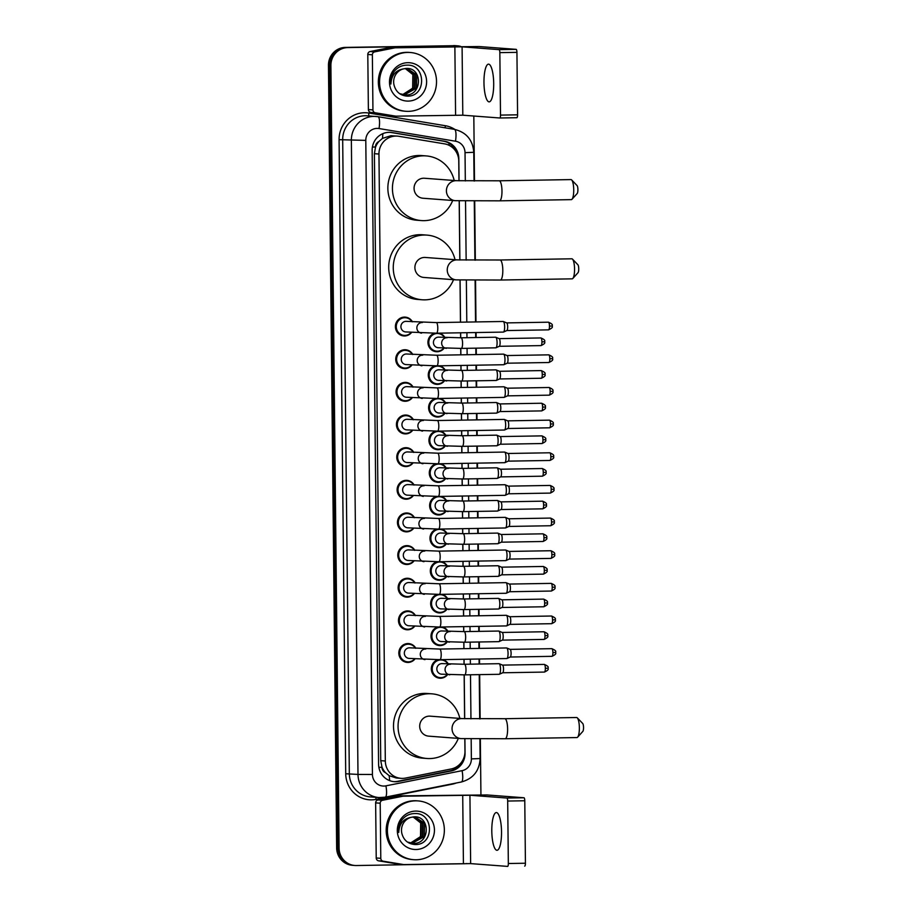 <?xml version="1.0" encoding="UTF-8"?>
<svg xmlns="http://www.w3.org/2000/svg" width="912" height="912" viewBox="0 0 912 912"><rect width="100%" height="100%" fill="white"/><g stroke="black" fill="none" stroke-linecap="round" stroke-linejoin="round"><path stroke-width="1.37" d="M439.231 333.154A9.428 9.109 -85.7 0 1 444.942 337.6M444.144 348.179A9.428 9.109 -85.7 0 1 427.967 343.243A9.428 9.109 -85.7 0 1 434.659 333.222M439.573 365.803A9.428 9.109 -85.7 0 1 445.284 370.249M444.486 380.828A9.428 9.109 -85.7 0 1 428.309 375.892A9.428 9.109 -85.7 0 1 435.001 365.872M439.915 398.453A9.428 9.109 -85.7 0 1 445.626 402.887M444.828 413.467A9.428 9.109 -85.7 0 1 428.64 408.53A9.428 9.109 -85.7 0 1 435.343 398.521M440.257 431.091A9.428 9.109 -85.7 0 1 445.968 435.537M445.17 446.116A9.428 9.109 -85.7 0 1 428.982 441.18A9.428 9.109 -85.7 0 1 435.685 431.171M440.599 463.741A9.428 9.109 -85.7 0 1 446.31 468.187M445.512 478.766A9.428 9.109 -85.7 0 1 429.324 473.83A9.428 9.109 -85.7 0 1 436.027 463.82M440.941 496.39A9.428 9.109 -85.7 0 1 446.652 500.836M445.854 511.415A9.428 9.109 -85.7 0 1 429.666 506.479A9.428 9.109 -85.7 0 1 436.369 496.459M441.283 529.04A9.428 9.109 -85.7 0 1 446.994 533.474M446.196 544.065A9.428 9.109 -85.7 0 1 430.008 539.117A9.428 9.109 -85.7 0 1 436.711 529.108M441.625 561.689A9.428 9.109 -85.7 0 1 447.336 566.124M446.538 576.703A9.428 9.109 -85.7 0 1 430.35 571.767A9.428 9.109 -85.7 0 1 437.053 561.758M441.967 594.328A9.428 9.109 -85.7 0 1 447.678 598.774M446.88 609.353A9.428 9.109 -85.7 0 1 430.692 604.417A9.428 9.109 -85.7 0 1 437.395 594.407M442.309 626.977A9.428 9.109 -85.7 0 1 448.02 631.423M447.222 642.002A9.428 9.109 -85.7 0 1 431.034 637.066A9.428 9.109 -85.7 0 1 437.737 627.057M442.651 659.627A9.428 9.109 -85.7 0 1 448.362 664.073M447.564 674.652A9.428 9.109 -85.7 0 1 431.376 669.716A9.428 9.109 -85.7 0 1 438.079 659.695M411.973 365.039A9.428 9.109 -85.7 0 1 395.751 358.906A9.428 9.109 -85.7 0 1 412.771 354.46M412.315 397.689A9.428 9.109 -85.7 0 1 396.093 391.556A9.428 9.109 -85.7 0 1 413.113 387.11M412.657 430.327A9.428 9.109 -85.7 0 1 396.435 424.205A9.428 9.109 -85.7 0 1 413.455 419.748M412.999 462.977A9.428 9.109 -85.7 0 1 396.777 456.855A9.428 9.109 -85.7 0 1 413.797 452.398M411.631 332.39A9.428 9.109 -85.7 0 1 395.409 326.268A9.428 9.109 -85.7 0 1 412.429 321.811M413.341 495.626A9.428 9.109 -85.7 0 1 397.119 489.505A9.428 9.109 -85.7 0 1 414.139 485.047M413.683 528.276A9.428 9.109 -85.7 0 1 397.461 522.143A9.428 9.109 -85.7 0 1 414.481 517.697M414.025 560.926A9.428 9.109 -85.7 0 1 397.803 554.792A9.428 9.109 -85.7 0 1 414.823 550.346M414.367 593.564A9.428 9.109 -85.7 0 1 398.145 587.442A9.428 9.109 -85.7 0 1 415.165 582.985M414.709 626.213A9.428 9.109 -85.7 0 1 398.487 620.092A9.428 9.109 -85.7 0 1 415.507 615.634M415.051 658.863A9.428 9.109 -85.7 0 1 398.829 652.741A9.428 9.109 -85.7 0 1 415.849 648.284M458.987 180.804L458.77 161.025A17.681 17.077 94.3 0 0 444.475 143.845L398.829 136.298A17.681 17.077 94.3 0 0 397.381 136.116L390.94 135.706L382.459 138.396L378.879 141.531A5.894 5.689 94.3 0 0 375.459 147.014L372.415 147.06M397.381 136.116A17.681 17.077 94.3 0 0 395.854 136.07A17.681 17.077 94.3 0 0 378.959 154.037L385.32 760.996A17.681 17.077 94.3 0 0 401.063 778.346A17.681 17.077 94.3 0 0 405.544 778.073L451.018 768.998A17.681 17.077 94.3 0 0 464.96 751.363L464.824 738.777M385.491 772.658A17.681 17.077 -85.7 0 1 381.957 766.981L381.957 767.288A5.894 5.689 94.3 0 0 385.491 772.658L389.139 775.656L396.184 777.982L401.063 778.346M375.459 147.014L375.47 147.322A17.681 17.077 -85.7 0 1 378.879 141.531M375.47 147.322L374.387 153.695L380.737 760.654L381.957 766.981M464.618 718.713L464.151 674.88M464.048 664.267L463.991 659.273M463.877 648.66L463.809 642.23M463.706 631.628L463.649 626.624M463.535 616.01L463.467 609.592M463.364 598.979L463.307 593.974M463.193 583.372L463.125 576.943M463.022 566.329L462.965 561.325M462.851 550.723L462.783 544.293M462.68 533.68L462.623 528.686M462.509 518.073L462.441 511.643M462.338 501.03L462.281 496.037M462.167 485.423L462.099 478.994M461.996 468.392L461.939 463.387M461.825 452.774L461.757 446.356M461.654 435.742L461.597 430.738M461.483 420.136L461.415 413.706M461.312 403.093L461.255 398.099M461.141 387.486L461.073 381.056M460.97 370.443L460.913 365.45M460.799 354.836L460.731 348.407M460.628 337.805L460.571 332.8M460.457 322.187L460.024 280.064M459.808 260L459.192 200.868M459.055 180.804L458.816 158.414A17.681 17.077 94.3 0 0 444.52 141.246L392.023 132.559A17.681 17.077 94.3 0 0 390.575 132.377A17.681 17.077 94.3 0 0 389.059 132.331A17.681 17.077 94.3 0 0 372.153 150.298L378.594 764.336A17.681 17.077 94.3 0 0 394.337 781.687A17.681 17.077 94.3 0 0 398.818 781.413L451.109 770.993A17.681 17.077 94.3 0 0 465.052 753.346L464.903 738.777M466.75 863.55A17.681 17.077 -85.7 0 1 464.561 863.732L356.364 865.534A17.681 17.077 -85.7 0 1 354.836 865.488A17.681 17.077 -85.7 0 1 339.093 848.137L330.896 65.55A17.681 17.077 -85.7 0 1 347.791 47.584L456 45.782A17.681 17.077 -85.7 0 1 457.516 45.828A17.681 17.077 -85.7 0 1 460.571 46.352M473.818 116.029L474.502 180.998M474.707 201.039L475.334 260.194M475.54 280.235L475.973 321.936M476.087 332.538L476.144 337.543M476.246 348.156L476.315 354.574M476.429 365.188L476.486 370.192M476.588 380.806L476.657 387.224M476.771 397.837L476.828 402.842M476.93 413.444L476.999 419.873M477.113 430.487L477.17 435.48M477.272 446.093L477.341 452.523M477.455 463.136L477.512 468.13M477.614 478.743L477.683 485.173M477.797 495.775L477.854 500.779M477.956 511.393L478.025 517.811M478.139 528.424L478.196 533.429M478.298 544.031L478.367 550.46M478.481 561.074L478.538 566.067M478.64 576.68L478.709 583.11M478.823 593.723L478.88 598.717M478.982 609.33L479.051 615.76M479.165 626.362L479.222 631.366M479.324 641.98L479.393 648.398M479.507 659.011L479.564 664.016M479.666 674.629L480.134 718.907M480.339 738.948L480.932 794.785M354.836 865.488L352.408 865.294A17.681 17.077 -85.7 0 1 336.653 847.955L328.457 65.356A17.681 17.077 -85.7 0 1 345.363 47.401L454.78 45.691A17.681 17.077 -85.7 0 1 456.296 45.737A17.681 17.077 -85.7 0 0 454.78 45.691L346.583 47.492L456 45.782M328.457 65.356L329.677 65.447A17.681 17.077 -85.7 0 1 346.583 47.492A17.681 17.077 -85.7 0 0 329.677 65.447L337.873 848.046L329.677 65.447L330.896 65.55M353.628 865.397A17.681 17.077 -85.7 0 1 337.873 848.046A17.681 17.077 -85.7 0 0 353.628 865.397M464.687 718.713L464.231 674.88M464.117 664.267L464.06 659.273M463.957 648.66L463.889 642.23M463.775 631.628L463.718 626.624M463.615 616.01L463.547 609.581M463.433 598.979L463.376 593.974M463.273 583.361L463.205 576.943M463.091 566.329L463.045 561.325M462.931 550.723L462.863 544.293M462.749 533.68L462.703 528.686M462.589 518.073L462.521 511.643M462.407 501.03L462.361 496.037M462.247 485.423L462.179 478.994M462.065 468.392L462.019 463.387M461.905 452.774L461.837 446.356M461.723 435.742L461.677 430.738M461.563 420.124L461.495 413.706M461.381 403.093L461.335 398.088M461.221 387.486L461.153 381.056M461.039 370.443L460.993 365.45M460.879 354.836L460.811 348.407M460.697 337.793L460.651 332.8M460.537 322.187L460.093 280.064M459.887 260.011L459.26 200.868M461.825 761.759A17.681 17.077 -85.7 0 1 449.901 770.891L397.609 781.322A17.681 17.077 -85.7 0 1 393.733 781.63M389.971 132.343A17.681 17.077 -85.7 0 1 390.815 132.457L443.3 141.155A17.681 17.077 -85.7 0 1 456.638 152.669M453.56 45.6A17.681 17.077 -85.7 0 1 455.088 45.646L457.516 45.828M408.348 111.355A29.469 28.466 -85.7 0 1 405.817 111.275A29.469 28.466 -85.7 0 1 379.586 81.054A29.469 28.466 -85.7 0 1 407.732 52.429A29.469 28.466 -85.7 0 1 410.263 52.497A29.469 28.466 -85.7 0 1 436.506 82.73A29.469 28.466 -85.7 0 1 408.348 111.355M405.817 111.275L404.597 111.184A29.469 28.466 -85.7 0 1 378.366 80.963A29.469 28.466 -85.7 0 1 406.513 52.337A29.469 28.466 -85.7 0 1 409.043 52.406L410.263 52.497M407.835 62.677A19.22 18.559 -85.7 0 1 426.611 81.578A19.22 18.559 -85.7 0 1 408.245 101.095A19.22 18.559 -85.7 0 1 389.481 82.194A19.22 18.559 -85.7 0 1 407.835 62.677M406.923 96.113C426.759 97.231 426.121 64.216 407.219 65.151C402.089 65.128 397.814 67.123 394.406 71.147C391.579 74.978 390.416 79.264 390.906 84.018C391.419 75.434 395.5 70.418 403.115 68.947A13.327 12.871 -85.7 0 0 394.052 85.124C395.888 91.804 400.186 95.464 406.923 96.113M404.21 94.962L416.533 88.156L416.716 74.864L407.185 68.468M399.638 93.662L405.612 95.008C422.552 95.578 422.575 67.34 406.307 68.446L403.115 68.947M407.425 68.48L406.307 68.446M403.241 94.825L414.595 88.008L414.789 74.716L406.216 68.457M403.48 94.871L415.085 88.042L415.268 74.75L406.456 68.446M405.236 68.514L412.851 74.567L412.669 87.86L409.727 91.451A13.327 12.871 -85.7 0 1 402.386 94.654M402.523 94.688L413.147 87.905L413.33 74.602L405.475 68.491M493.7 83.38A18.867 4.868 -91 0 0 488.513 64.148A18.867 4.868 -91 0 0 483.964 82.639A18.867 4.868 -91 0 0 489.14 101.87A18.867 4.868 -91 0 0 493.7 83.38M372.94 109.919A2.953 2.85 94.3 0 0 375.322 112.78L395.546 116.12A2.953 2.85 94.3 0 0 395.785 116.155L391.225 115.813A2.953 2.85 -85.7 0 1 390.986 115.778L370.762 112.438A2.953 2.85 -85.7 0 1 368.38 109.565L372.94 109.919L372.37 54.811L367.798 54.469A2.953 2.85 -85.7 0 1 370.124 51.528L390.268 47.515A2.953 2.85 -85.7 0 1 390.758 47.458L479.176 46.546L516.146 49.351A2.953 0.764 89 0 1 516.933 52.349L499.844 52.634A2.953 0.764 -91 0 0 499.058 49.636L462.088 46.831L395.329 47.8A2.953 2.85 94.3 0 0 394.828 47.857L374.695 51.87A2.953 2.85 94.3 0 0 372.37 54.811M368.38 109.565L367.798 54.469M395.785 116.155A2.953 2.85 94.3 0 0 396.047 116.166L462.806 115.197L499.776 117.99A2.953 0.764 -91 0 0 499.787 117.99A2.953 0.764 -91 0 0 500.506 115.106L517.583 114.821L516.933 52.349M517.583 114.821A2.953 0.764 89 0 1 516.876 117.705A2.953 0.764 89 0 1 516.853 117.705L499.81 117.99M500.506 115.106L499.844 52.634M571.676 179.949L577.057 185.546A4.127 1.06 89 0 1 577.9 189.605A4.127 1.06 89 0 1 577.193 193.504L571.995 199.272A10.021 2.588 -91 0 0 573.728 189.821A10.021 2.588 -91 0 0 571.676 179.949A10.021 2.588 -91 0 0 570.98 179.596L499.229 180.793A10.021 2.588 89 0 1 501.976 191.007A10.021 2.588 89 0 1 499.559 200.834L571.311 199.637A10.021 2.588 -91 0 0 571.995 199.272M499.229 180.793L456.844 180.701L424.502 178.25A10.021 9.679 94.3 0 0 414.071 187.963A10.021 9.679 94.3 0 0 422.997 198.235L455.339 200.686L499.559 200.834M452.694 200.48A32.422 31.316 -85.7 0 1 424.091 220.658A32.422 31.316 -85.7 0 1 421.298 220.567A32.422 31.316 -85.7 0 1 392.445 187.325A32.422 31.316 -85.7 0 1 423.407 155.827A32.422 31.316 -85.7 0 1 426.2 155.918A32.422 31.316 -85.7 0 1 454.199 180.496M421.298 220.567L416.738 220.225A32.422 31.316 -85.7 0 1 387.874 186.971A32.422 31.316 -85.7 0 1 418.847 155.485A32.422 31.316 -85.7 0 1 421.629 155.564L426.2 155.918M572.508 259.156L577.889 264.742A4.127 1.06 89 0 1 578.732 268.812A4.127 1.06 89 0 1 578.014 272.699L572.827 278.468A10.021 2.588 -91 0 0 574.56 269.017A10.021 2.588 -91 0 0 572.508 259.156A10.021 2.588 -91 0 0 571.813 258.803L500.05 260A10.021 2.588 89 0 1 502.808 270.214A10.021 2.588 89 0 1 500.392 280.03L572.143 278.844A10.021 2.588 -91 0 0 572.827 278.468M500.05 260L457.676 259.897L425.334 257.458A10.021 9.679 94.3 0 0 414.903 267.159A10.021 9.679 94.3 0 0 423.818 277.442L456.171 279.881L500.392 280.03M453.526 279.688A32.422 31.316 -85.7 0 1 424.912 299.854A32.422 31.316 -85.7 0 1 422.131 299.774A32.422 31.316 -85.7 0 1 393.277 266.521A32.422 31.316 -85.7 0 1 424.24 235.034A32.422 31.316 -85.7 0 1 427.021 235.114A32.422 31.316 -85.7 0 1 455.031 259.703M422.131 299.774L417.571 299.432A32.422 31.316 -85.7 0 1 388.706 266.179A32.422 31.316 -85.7 0 1 419.68 234.692A32.422 31.316 -85.7 0 1 422.461 234.772L427.021 235.114M577.307 717.869L582.688 723.455A4.127 1.06 89 0 1 583.543 727.514A4.127 1.06 89 0 1 582.825 731.413L577.627 737.181A10.021 2.588 -91 0 0 579.359 727.73A10.021 2.588 -91 0 0 577.307 717.869A10.021 2.588 -91 0 0 576.612 717.516L504.86 718.702A10.021 2.588 89 0 1 507.608 728.916A10.021 2.588 89 0 1 505.191 738.743L576.943 737.557A10.021 2.588 -91 0 0 577.627 737.181M504.86 718.702L462.487 718.61L430.133 716.159A10.021 9.679 94.3 0 0 419.702 725.872A10.021 9.679 94.3 0 0 428.629 736.144L460.97 738.595L505.191 738.743M458.326 738.389A32.422 31.316 -85.7 0 1 429.723 758.567A32.422 31.316 -85.7 0 1 426.941 758.488A32.422 31.316 -85.7 0 1 398.077 725.234A32.422 31.316 -85.7 0 1 429.039 693.747A32.422 31.316 -85.7 0 1 431.832 693.827A32.422 31.316 -85.7 0 1 459.842 718.405M426.941 758.488L422.37 758.134A32.422 31.316 -85.7 0 1 393.517 724.892A32.422 31.316 -85.7 0 1 424.479 693.394A32.422 31.316 -85.7 0 1 427.261 693.485L431.832 693.827M436.506 333.199L405.635 331.934A5.301 5.13 -85.7 0 1 400.915 326.496A5.301 5.13 -85.7 0 1 406.444 321.355L436.324 322.586A5.301 1.368 89 0 1 437.783 328.001A5.301 1.368 89 0 1 437.783 328.331A5.301 1.368 89 0 1 436.506 333.199L503.356 332.093A5.301 1.368 89 0 1 503.333 332.093M411.232 332.367A8.846 8.539 -85.7 0 1 396.287 326.302A8.846 8.539 -85.7 0 1 412.03 321.776M436.324 322.586L503.185 321.48A5.301 1.368 89 0 1 503.219 321.48A5.301 1.368 89 0 1 503.333 321.514A5.301 1.368 89 0 1 504.644 326.884A5.301 1.368 89 0 1 503.515 332.059A5.301 1.368 89 0 1 503.356 332.093M552.193 325.972L549.48 326.108A3.83 0.992 89 0 0 548.431 322.198L506.684 322.894A3.83 0.992 89 0 1 506.741 322.916A3.83 0.992 89 0 1 507.676 326.804A3.83 0.992 89 0 1 506.867 330.532A3.83 0.992 89 0 1 506.753 330.554M436.848 365.849L405.977 364.583A5.301 5.13 -85.7 0 1 401.257 359.146A5.301 5.13 -85.7 0 1 406.786 354.004L436.666 355.235A5.301 1.368 89 0 1 438.125 360.65A5.301 1.368 89 0 1 438.125 360.981A5.301 1.368 89 0 1 436.848 365.849L503.698 364.732A5.301 1.368 89 0 1 503.675 364.732M411.574 365.005A8.846 8.539 -85.7 0 1 396.629 358.952A8.846 8.539 -85.7 0 1 412.372 354.426M436.666 355.235L503.527 354.13A5.301 1.368 89 0 1 503.561 354.13A5.301 1.368 89 0 1 503.675 354.152A5.301 1.368 89 0 1 504.986 359.533A5.301 1.368 89 0 1 503.857 364.697A5.301 1.368 89 0 1 503.698 364.732M552.535 358.621L549.822 358.758A3.83 0.992 89 0 0 548.773 354.848L507.026 355.543A3.83 0.992 89 0 1 507.083 355.566A3.83 0.992 89 0 1 508.018 359.453A3.83 0.992 89 0 1 507.209 363.181A3.83 0.992 89 0 1 507.095 363.204M437.19 398.498L406.319 397.233A5.301 5.13 -85.7 0 1 401.599 391.795A5.301 5.13 -85.7 0 1 407.128 386.654L437.008 387.885A5.301 1.368 89 0 1 438.467 393.289A5.301 1.368 89 0 1 438.467 393.631A5.301 1.368 89 0 1 437.19 398.498L504.04 397.381A5.301 1.368 89 0 1 504.017 397.381M411.916 397.655A8.846 8.539 -85.7 0 1 396.971 391.601A8.846 8.539 -85.7 0 1 412.714 387.076M437.008 387.885L503.869 386.779A5.301 1.368 89 0 1 503.903 386.779A5.301 1.368 89 0 1 504.017 386.802A5.301 1.368 89 0 1 505.328 392.183A5.301 1.368 89 0 1 504.199 397.347A5.301 1.368 89 0 1 504.04 397.381M552.877 391.271L550.164 391.408A3.83 0.992 89 0 0 549.115 387.497L507.368 388.193A3.83 0.992 89 0 1 507.414 388.216A3.83 0.992 89 0 1 508.36 392.092A3.83 0.992 89 0 1 507.551 395.831A3.83 0.992 89 0 1 507.437 395.854M437.532 431.137L406.661 429.883A5.301 5.13 -85.7 0 1 401.941 424.433A5.301 5.13 -85.7 0 1 407.47 419.303L437.35 420.535A5.301 1.368 89 0 1 438.809 425.938A5.301 1.368 89 0 1 438.809 426.269A5.301 1.368 89 0 1 437.532 431.137L504.382 430.031A5.301 1.368 89 0 1 504.359 430.031M412.258 430.304A8.846 8.539 -85.7 0 1 397.313 424.251A8.846 8.539 -85.7 0 1 413.056 419.725M437.35 420.535L504.211 419.417A5.301 1.368 89 0 1 504.245 419.417A5.301 1.368 89 0 1 504.359 419.452A5.301 1.368 89 0 1 505.67 424.832A5.301 1.368 89 0 1 504.541 429.997A5.301 1.368 89 0 1 504.382 430.031M553.219 423.909L550.506 424.046A3.83 0.992 89 0 0 549.446 420.147L507.71 420.842A3.83 0.992 89 0 1 507.756 420.865A3.83 0.992 89 0 1 508.702 424.741A3.83 0.992 89 0 1 507.893 428.48A3.83 0.992 89 0 1 507.779 428.503M437.874 463.786L407.003 462.532A5.301 5.13 -85.7 0 1 402.283 457.083A5.301 5.13 -85.7 0 1 407.812 451.942L437.692 453.184A5.301 1.368 89 0 1 439.151 458.588A5.301 1.368 89 0 1 439.151 458.918A5.301 1.368 89 0 1 437.874 463.786L504.724 462.68A5.301 1.368 89 0 1 504.701 462.68M412.6 462.954A8.846 8.539 -85.7 0 1 397.655 456.889A8.846 8.539 -85.7 0 1 413.398 452.375M437.692 453.184L504.553 452.067A5.301 1.368 89 0 1 504.587 452.067A5.301 1.368 89 0 1 504.701 452.101A5.301 1.368 89 0 1 506.012 457.482A5.301 1.368 89 0 1 504.883 462.646A5.301 1.368 89 0 1 504.724 462.68M553.561 456.559L550.848 456.695A3.83 0.992 89 0 0 549.788 452.785L508.052 453.481A3.83 0.992 89 0 1 508.098 453.503A3.83 0.992 89 0 1 509.044 457.391A3.83 0.992 89 0 1 508.235 461.119A3.83 0.992 89 0 1 508.121 461.153M438.216 496.436L407.345 495.17A5.301 5.13 -85.7 0 1 402.625 489.733A5.301 5.13 -85.7 0 1 408.154 484.591L438.034 485.822A5.301 1.368 89 0 1 439.493 491.237A5.301 1.368 89 0 1 439.493 491.568A5.301 1.368 89 0 1 438.216 496.436L505.066 495.33A5.301 1.368 89 0 1 505.043 495.319M412.942 495.592A8.846 8.539 -85.7 0 1 397.997 489.539A8.846 8.539 -85.7 0 1 413.74 485.013M438.034 485.822L504.895 484.717A5.301 1.368 89 0 1 504.929 484.717A5.301 1.368 89 0 1 505.043 484.751A5.301 1.368 89 0 1 506.354 490.12A5.301 1.368 89 0 1 505.225 495.284A5.301 1.368 89 0 1 505.066 495.33M553.903 489.208L551.19 489.345A3.83 0.992 89 0 0 550.13 485.435L508.394 486.13A3.83 0.992 89 0 1 508.44 486.153A3.83 0.992 89 0 1 509.386 490.04A3.83 0.992 89 0 1 508.577 493.768A3.83 0.992 89 0 1 508.463 493.791M438.558 529.085L407.687 527.82A5.301 5.13 -85.7 0 1 402.967 522.382A5.301 5.13 -85.7 0 1 408.485 517.241L438.376 518.472A5.301 1.368 89 0 1 439.835 523.887A5.301 1.368 89 0 1 439.835 524.218A5.301 1.368 89 0 1 438.558 529.085L505.408 527.968A5.301 1.368 89 0 1 505.385 527.968M413.284 528.242A8.846 8.539 -85.7 0 1 398.339 522.188A8.846 8.539 -85.7 0 1 414.082 517.663M438.376 518.472L505.237 517.366A5.301 1.368 89 0 1 505.271 517.366A5.301 1.368 89 0 1 505.385 517.389A5.301 1.368 89 0 1 506.696 522.77A5.301 1.368 89 0 1 505.567 527.934A5.301 1.368 89 0 1 505.408 527.968M554.245 521.858L551.532 521.995A3.83 0.992 89 0 0 550.472 518.084L508.736 518.78A3.83 0.992 89 0 1 508.782 518.803A3.83 0.992 89 0 1 509.728 522.69A3.83 0.992 89 0 1 508.919 526.418A3.83 0.992 89 0 1 508.805 526.441M438.9 561.735L408.029 560.47A5.301 5.13 -85.7 0 1 403.309 555.032A5.301 5.13 -85.7 0 1 408.827 549.89L438.718 551.122A5.301 1.368 89 0 1 440.177 556.525A5.301 1.368 89 0 1 440.177 556.867A5.301 1.368 89 0 1 438.9 561.735L505.75 560.618A5.301 1.368 89 0 1 505.727 560.618M413.626 560.891A8.846 8.539 -85.7 0 1 398.681 554.838A8.846 8.539 -85.7 0 1 414.424 550.312M438.718 551.122L505.579 550.004A5.301 1.368 89 0 1 505.613 550.016A5.301 1.368 89 0 1 505.727 550.039A5.301 1.368 89 0 1 507.038 555.419A5.301 1.368 89 0 1 505.909 560.584A5.301 1.368 89 0 1 505.75 560.618M554.587 554.507L551.874 554.633A3.83 0.992 89 0 0 550.814 550.734L509.078 551.429A3.83 0.992 89 0 1 509.124 551.452A3.83 0.992 89 0 1 510.07 555.328A3.83 0.992 89 0 1 509.261 559.067A3.83 0.992 89 0 1 509.147 559.09M439.242 594.373L408.371 593.119A5.301 5.13 -85.7 0 1 403.651 587.67A5.301 5.13 -85.7 0 1 409.169 582.54L439.06 583.771A5.301 1.368 89 0 1 440.519 589.175A5.301 1.368 89 0 1 440.519 589.505A5.301 1.368 89 0 1 439.242 594.373L506.092 593.267A5.301 1.368 89 0 1 506.069 593.267M413.968 593.541A8.846 8.539 -85.7 0 1 399.023 587.476A8.846 8.539 -85.7 0 1 414.766 582.962M439.06 583.771L505.921 582.654A5.301 1.368 89 0 1 505.955 582.654A5.301 1.368 89 0 1 506.069 582.688A5.301 1.368 89 0 1 507.38 588.069A5.301 1.368 89 0 1 506.251 593.233A5.301 1.368 89 0 1 506.092 593.267M554.929 587.146L552.216 587.282A3.83 0.992 89 0 0 551.156 583.384L509.42 584.068A3.83 0.992 89 0 1 509.466 584.09A3.83 0.992 89 0 1 510.412 587.978A3.83 0.992 89 0 1 509.603 591.706A3.83 0.992 89 0 1 509.489 591.74M439.584 627.023L408.713 625.757A5.301 5.13 -85.7 0 1 403.993 620.32A5.301 5.13 -85.7 0 1 409.511 615.178L439.402 616.409A5.301 1.368 89 0 1 440.861 621.824A5.301 1.368 89 0 1 440.861 622.155A5.301 1.368 89 0 1 439.584 627.023L506.434 625.917A5.301 1.368 89 0 1 506.399 625.917M414.31 626.191A8.846 8.539 -85.7 0 1 399.365 620.126A8.846 8.539 -85.7 0 1 415.108 615.6M439.402 616.409L506.263 615.304A5.301 1.368 89 0 1 506.297 615.304A5.301 1.368 89 0 1 506.411 615.338A5.301 1.368 89 0 1 507.722 620.707A5.301 1.368 89 0 1 506.593 625.883A5.301 1.368 89 0 1 506.434 625.917M555.271 619.795L552.558 619.932A3.83 0.992 89 0 0 551.498 616.022L509.762 616.717A3.83 0.992 89 0 1 509.808 616.74A3.83 0.992 89 0 1 510.754 620.627A3.83 0.992 89 0 1 509.945 624.355A3.83 0.992 89 0 1 509.831 624.378M439.926 659.672L409.055 658.407A5.301 5.13 -85.7 0 1 404.335 652.969A5.301 5.13 -85.7 0 1 409.853 647.828L439.744 649.059A5.301 1.368 89 0 1 441.203 654.474A5.301 1.368 89 0 1 441.203 654.805A5.301 1.368 89 0 1 439.926 659.672L506.776 658.555A5.301 1.368 89 0 1 506.741 658.555M414.652 658.829A8.846 8.539 -85.7 0 1 399.707 652.775A8.846 8.539 -85.7 0 1 415.45 648.25M439.744 649.059L506.605 647.953A5.301 1.368 89 0 1 506.639 647.953A5.301 1.368 89 0 1 506.753 647.987A5.301 1.368 89 0 1 508.064 653.357A5.301 1.368 89 0 1 506.935 658.521A5.301 1.368 89 0 1 506.776 658.555M555.613 652.445L552.9 652.582A3.83 0.992 89 0 0 551.84 648.671L510.104 649.367A3.83 0.992 89 0 1 510.15 649.39A3.83 0.992 89 0 1 511.096 653.277A3.83 0.992 89 0 1 510.287 657.005A3.83 0.992 89 0 1 510.173 657.028M461.119 337.793L495.626 337.223A5.301 1.368 89 0 1 495.626 337.223A5.301 1.368 89 0 1 495.661 337.223A5.301 1.368 89 0 1 495.775 337.246A5.301 1.368 89 0 1 497.086 342.502A5.301 1.368 89 0 1 495.957 347.791A5.301 1.368 89 0 1 495.797 347.825L461.29 348.407L438.159 347.723A5.301 5.13 -85.7 0 1 433.439 342.285A5.301 5.13 -85.7 0 1 438.957 337.144L461.119 337.793A5.301 1.368 89 0 1 461.153 337.793A5.301 1.368 89 0 1 462.578 343.528A5.301 1.368 89 0 1 461.29 348.407A5.301 1.368 89 0 1 461.255 348.395M443.756 348.145A8.846 8.539 -85.7 0 1 428.8 342.091A8.846 8.539 -85.7 0 1 444.554 337.565M499.092 338.637A3.83 0.992 89 0 1 499.183 338.66A3.83 0.992 89 0 1 500.118 342.536A3.83 0.992 89 0 1 499.309 346.275A3.83 0.992 89 0 1 499.195 346.298M461.461 370.443L495.968 369.862A5.301 1.368 89 0 1 495.968 369.862A5.301 1.368 89 0 1 496.003 369.862A5.301 1.368 89 0 1 496.117 369.896A5.301 1.368 89 0 1 497.428 375.151A5.301 1.368 89 0 1 496.299 380.441A5.301 1.368 89 0 1 496.139 380.475L461.632 381.045L438.501 380.372A5.301 5.13 -85.7 0 1 433.77 374.935A5.301 5.13 -85.7 0 1 439.299 369.793L461.461 370.443A5.301 1.368 89 0 1 461.495 370.443A5.301 1.368 89 0 1 462.92 376.177A5.301 1.368 89 0 1 461.632 381.045A5.301 1.368 89 0 1 461.597 381.045M444.098 380.794A8.846 8.539 -85.7 0 1 429.142 374.741A8.846 8.539 -85.7 0 1 444.896 370.215M499.434 371.287A3.83 0.992 89 0 1 499.525 371.309A3.83 0.992 89 0 1 500.46 375.185A3.83 0.992 89 0 1 499.651 378.925A3.83 0.992 89 0 1 499.537 378.947M461.803 403.081L496.31 402.511A5.301 1.368 89 0 1 496.31 402.511A5.301 1.368 89 0 1 496.345 402.511A5.301 1.368 89 0 1 496.459 402.545A5.301 1.368 89 0 1 497.77 407.789A5.301 1.368 89 0 1 496.641 413.09A5.301 1.368 89 0 1 496.481 413.125L461.974 413.695L438.843 413.022A5.301 5.13 -85.7 0 1 434.112 407.573A5.301 5.13 -85.7 0 1 439.641 402.443L461.803 403.081A5.301 1.368 89 0 1 461.837 403.093A5.301 1.368 89 0 1 463.262 408.827A5.301 1.368 89 0 1 461.974 413.695A5.301 1.368 89 0 1 461.939 413.695M444.44 413.444A8.846 8.539 -85.7 0 1 429.484 407.39A8.846 8.539 -85.7 0 1 445.238 402.865M499.776 403.925A3.83 0.992 89 0 1 499.867 403.948A3.83 0.992 89 0 1 500.802 407.835A3.83 0.992 89 0 1 499.993 411.563A3.83 0.992 89 0 1 499.879 411.597M462.145 435.731L496.652 435.161A5.301 1.368 89 0 1 496.652 435.161A5.301 1.368 89 0 1 496.687 435.161A5.301 1.368 89 0 1 496.801 435.195A5.301 1.368 89 0 1 498.112 440.439A5.301 1.368 89 0 1 496.983 445.729A5.301 1.368 89 0 1 496.823 445.774L462.316 446.344L439.185 445.66A5.301 5.13 -85.7 0 1 434.454 440.222A5.301 5.13 -85.7 0 1 439.983 435.081L462.145 435.731A5.301 1.368 89 0 1 462.179 435.731A5.301 1.368 89 0 1 463.604 441.476A5.301 1.368 89 0 1 462.316 446.344A5.301 1.368 89 0 1 462.281 446.344M444.782 446.093A8.846 8.539 -85.7 0 1 429.826 440.029A8.846 8.539 -85.7 0 1 445.58 435.514M500.118 436.574A3.83 0.992 89 0 1 500.209 436.597A3.83 0.992 89 0 1 501.144 440.485A3.83 0.992 89 0 1 500.335 444.212A3.83 0.992 89 0 1 500.221 444.235M462.487 468.38L496.994 467.81A5.301 1.368 89 0 1 496.994 467.81A5.301 1.368 89 0 1 497.029 467.81A5.301 1.368 89 0 1 497.143 467.833A5.301 1.368 89 0 1 498.454 473.089A5.301 1.368 89 0 1 497.325 478.378A5.301 1.368 89 0 1 497.165 478.412L462.658 478.994L439.527 478.31A5.301 5.13 -85.7 0 1 434.796 472.872A5.301 5.13 -85.7 0 1 440.325 467.731L462.487 468.38A5.301 1.368 89 0 1 462.521 468.38A5.301 1.368 89 0 1 463.946 474.126A5.301 1.368 89 0 1 462.658 478.994A5.301 1.368 89 0 1 462.623 478.994M445.124 478.732A8.846 8.539 -85.7 0 1 430.168 472.678A8.846 8.539 -85.7 0 1 445.922 468.152M500.46 469.224A3.83 0.992 89 0 1 500.551 469.247A3.83 0.992 89 0 1 501.486 473.134A3.83 0.992 89 0 1 500.677 476.862A3.83 0.992 89 0 1 500.563 476.885M462.829 501.03L497.336 500.46A5.301 1.368 89 0 1 497.336 500.46A5.301 1.368 89 0 1 497.371 500.46A5.301 1.368 89 0 1 497.485 500.483A5.301 1.368 89 0 1 498.796 505.738A5.301 1.368 89 0 1 497.667 511.028A5.301 1.368 89 0 1 497.507 511.062L463 511.632L439.869 510.959A5.301 5.13 -85.7 0 1 435.138 505.522A5.301 5.13 -85.7 0 1 440.667 500.38L462.829 501.03A5.301 1.368 89 0 1 462.863 501.03A5.301 1.368 89 0 1 464.288 506.764A5.301 1.368 89 0 1 463 511.632A5.301 1.368 89 0 1 462.965 511.632M445.466 511.381A8.846 8.539 -85.7 0 1 430.51 505.328A8.846 8.539 -85.7 0 1 446.264 500.802M500.802 501.874A3.83 0.992 89 0 1 500.893 501.896A3.83 0.992 89 0 1 501.828 505.772A3.83 0.992 89 0 1 501.019 509.512A3.83 0.992 89 0 1 500.905 509.534M463.171 533.68L497.678 533.098A5.301 1.368 89 0 1 497.678 533.098A5.301 1.368 89 0 1 497.713 533.098A5.301 1.368 89 0 1 497.827 533.132A5.301 1.368 89 0 1 499.138 538.388A5.301 1.368 89 0 1 498.009 543.677A5.301 1.368 89 0 1 497.849 543.712L463.342 544.282L440.211 543.609A5.301 5.13 -85.7 0 1 435.48 538.171A5.301 5.13 -85.7 0 1 441.009 533.03L463.171 533.68A5.301 1.368 89 0 1 463.205 533.68A5.301 1.368 89 0 1 464.63 539.414A5.301 1.368 89 0 1 463.342 544.282A5.301 1.368 89 0 1 463.307 544.282M445.808 544.031A8.846 8.539 -85.7 0 1 430.852 537.977A8.846 8.539 -85.7 0 1 446.606 533.452M501.144 534.523A3.83 0.992 89 0 1 501.235 534.535A3.83 0.992 89 0 1 502.17 538.422A3.83 0.992 89 0 1 501.361 542.15A3.83 0.992 89 0 1 501.247 542.184M463.513 566.318L498.02 565.748A5.301 1.368 89 0 1 498.02 565.748A5.301 1.368 89 0 1 498.055 565.748A5.301 1.368 89 0 1 498.169 565.782A5.301 1.368 89 0 1 499.48 571.026A5.301 1.368 89 0 1 498.351 576.327A5.301 1.368 89 0 1 498.191 576.361L463.684 576.931L440.553 576.259A5.301 5.13 -85.7 0 1 435.822 570.809A5.301 5.13 -85.7 0 1 441.351 565.679L463.513 566.318A5.301 1.368 89 0 1 463.547 566.318A5.301 1.368 89 0 1 464.972 572.063A5.301 1.368 89 0 1 463.684 576.931A5.301 1.368 89 0 1 463.649 576.931M446.15 576.68A8.846 8.539 -85.7 0 1 431.194 570.616A8.846 8.539 -85.7 0 1 446.948 566.101M501.486 567.161A3.83 0.992 89 0 1 501.577 567.184A3.83 0.992 89 0 1 502.512 571.072A3.83 0.992 89 0 1 501.703 574.799A3.83 0.992 89 0 1 501.589 574.822M463.855 598.967L498.362 598.397A5.301 1.368 89 0 1 498.362 598.397A5.301 1.368 89 0 1 498.397 598.397A5.301 1.368 89 0 1 498.511 598.432A5.301 1.368 89 0 1 499.822 603.676A5.301 1.368 89 0 1 498.693 608.965A5.301 1.368 89 0 1 498.533 609.011L464.026 609.581L440.895 608.897A5.301 5.13 -85.7 0 1 436.164 603.459A5.301 5.13 -85.7 0 1 441.693 598.318L463.855 598.967A5.301 1.368 89 0 1 463.889 598.967A5.301 1.368 89 0 1 465.314 604.713A5.301 1.368 89 0 1 464.026 609.581A5.301 1.368 89 0 1 463.991 609.581M446.492 609.33A8.846 8.539 -85.7 0 1 431.536 603.265A8.846 8.539 -85.7 0 1 447.29 598.739M501.828 599.811A3.83 0.992 89 0 1 501.908 599.834A3.83 0.992 89 0 1 502.854 603.721A3.83 0.992 89 0 1 502.045 607.449A3.83 0.992 89 0 1 501.931 607.472M464.197 631.617L498.704 631.047A5.301 1.368 89 0 1 498.704 631.047A5.301 1.368 89 0 1 498.739 631.047A5.301 1.368 89 0 1 498.853 631.07A5.301 1.368 89 0 1 500.164 636.325A5.301 1.368 89 0 1 499.035 641.615A5.301 1.368 89 0 1 498.875 641.649L464.368 642.23L441.237 641.546A5.301 5.13 -85.7 0 1 436.506 636.109A5.301 5.13 -85.7 0 1 442.035 630.967L464.197 631.617A5.301 1.368 89 0 1 464.231 631.617A5.301 1.368 89 0 1 465.656 637.363A5.301 1.368 89 0 1 464.368 642.23A5.301 1.368 89 0 1 464.333 642.23M446.834 641.968A8.846 8.539 -85.7 0 1 431.878 635.915A8.846 8.539 -85.7 0 1 447.632 631.389M502.17 632.461A3.83 0.992 89 0 1 502.25 632.483A3.83 0.992 89 0 1 503.196 636.371A3.83 0.992 89 0 1 502.387 640.099A3.83 0.992 89 0 1 502.273 640.121M464.539 664.267L499.046 663.685A5.301 1.368 89 0 1 499.046 663.685A5.301 1.368 89 0 1 499.081 663.697A5.301 1.368 89 0 1 499.195 663.719A5.301 1.368 89 0 1 500.506 668.975A5.301 1.368 89 0 1 499.377 674.264A5.301 1.368 89 0 1 499.217 674.299L464.71 674.869L441.579 674.196A5.301 5.13 -85.7 0 1 436.848 668.758A5.301 5.13 -85.7 0 1 442.377 663.617L464.539 664.267A5.301 1.368 89 0 1 464.573 664.267A5.301 1.368 89 0 1 465.998 670.001A5.301 1.368 89 0 1 464.71 674.869A5.301 1.368 89 0 1 464.675 674.869M447.176 674.618A8.846 8.539 -85.7 0 1 432.22 668.564A8.846 8.539 -85.7 0 1 447.974 664.039M502.512 665.11A3.83 0.992 89 0 1 502.592 665.133A3.83 0.992 89 0 1 503.538 669.009A3.83 0.992 89 0 1 502.729 672.748A3.83 0.992 89 0 1 502.615 672.771M501.532 831.79A18.867 4.868 -91 0 0 496.356 812.558A18.867 4.868 -91 0 0 491.796 831.049A18.867 4.868 -91 0 0 496.983 850.28A18.867 4.868 -91 0 0 501.532 831.79M380.783 858.329A2.953 2.85 94.3 0 0 383.165 861.19L403.389 864.53A2.953 2.85 94.3 0 0 403.628 864.565L399.057 864.223A2.953 2.85 -85.7 0 1 398.818 864.188L378.605 860.837A2.953 2.85 -85.7 0 1 376.223 857.975L380.783 858.329L380.201 803.221L375.641 802.879A2.953 2.85 -85.7 0 1 377.967 799.938L398.111 795.925A2.953 2.85 -85.7 0 1 398.601 795.868L487.008 794.956L523.978 797.761A2.953 0.764 89 0 1 524.776 800.759L507.688 801.044A2.953 0.764 -91 0 0 506.901 798.046L469.931 795.241L403.161 796.21A2.953 2.85 94.3 0 0 402.671 796.267L382.527 800.28A2.953 2.85 94.3 0 0 380.201 803.221M376.223 857.975L375.641 802.879M403.628 864.565A2.953 2.85 94.3 0 0 403.879 864.576L470.638 863.607L507.608 866.4A2.953 0.764 -91 0 0 507.631 866.4A2.953 0.764 -91 0 0 508.337 863.516L525.426 863.231L524.776 800.759M525.426 863.231A2.953 0.764 89 0 1 524.719 866.115A2.953 0.764 89 0 1 524.696 866.115L524.719 866.115M508.337 863.516L507.688 801.044M416.191 859.765A29.469 28.466 -85.7 0 1 413.66 859.685A29.469 28.466 -85.7 0 1 387.418 829.464A29.469 28.466 -85.7 0 1 415.576 800.839A29.469 28.466 -85.7 0 1 418.106 800.907A29.469 28.466 -85.7 0 1 444.338 831.14A29.469 28.466 -85.7 0 1 416.191 859.765M413.66 859.685L412.441 859.594A29.469 28.466 -85.7 0 1 386.198 829.373A29.469 28.466 -85.7 0 1 414.356 800.736A29.469 28.466 -85.7 0 1 416.887 800.816L418.106 800.907M415.678 811.087A19.22 18.559 -85.7 0 1 434.443 829.988A19.22 18.559 -85.7 0 1 416.077 849.505A19.22 18.559 -85.7 0 1 397.313 830.604A19.22 18.559 -85.7 0 1 415.678 811.087M414.766 844.523C434.602 845.641 433.952 812.626 415.051 813.561C409.933 813.538 405.658 815.533 402.238 819.557C399.422 823.388 398.248 827.674 398.738 832.428C399.262 823.844 403.332 818.828 410.959 817.357A13.327 12.871 -85.7 0 0 401.884 833.534C403.731 840.214 408.017 843.874 414.766 844.523M412.042 843.372L424.365 836.566L424.559 823.274L415.017 816.878M407.482 842.072L413.455 843.418C430.384 843.988 430.418 815.75 414.139 816.856L410.959 817.357M415.256 816.89L414.139 816.856M411.084 843.235L422.438 836.418L422.621 823.126L414.048 816.867M411.323 843.281L422.917 836.452L423.1 823.16L414.287 816.856M413.068 816.924L420.694 822.977L420.512 836.27L417.559 839.861A13.327 12.871 -85.7 0 1 410.218 843.064M410.366 843.098L420.991 836.315L421.173 823.012L413.318 816.901M389.629 780.626A17.681 4.423 -101.3 0 0 389.139 775.656M449 145.282A17.681 4.56 -80.6 0 0 449.057 143.252M382.459 138.396A17.681 4.56 -80.6 0 0 382.835 133.654M455.601 768.611A17.681 4.423 -101.3 0 0 455.555 767.391M381.957 767.288L378.868 767.334M374.387 153.695L378.959 154.037M380.737 760.654L385.32 760.996M465.325 180.941L465.029 152.657A11.788 11.389 94.3 0 0 455.487 141.212L379.039 128.546A11.788 11.389 94.3 0 0 365.792 140.38L372.427 774.47A11.788 11.389 94.3 0 0 385.924 785.848L462.088 770.663A11.788 11.389 94.3 0 0 471.379 758.898L471.162 738.902M372.427 774.47L357.994 774.425L351.359 140.345A23.575 22.777 -85.7 0 1 373.886 116.394A23.575 22.777 -85.7 0 1 375.915 116.451A23.575 22.777 -85.7 0 1 377.853 116.679A11.788 3.044 -80.6 0 1 377.921 116.69L367.24 115.79A23.575 22.777 94.3 0 0 365.222 115.733A23.575 22.777 94.3 0 0 342.684 139.684L349.33 773.764A23.575 22.777 94.3 0 0 370.329 796.906L378.993 797.555A23.575 22.777 -85.7 0 1 357.994 774.425L345.716 773.764L339.082 139.673L365.792 140.38M384.978 797.191A11.788 2.941 -101.3 0 0 385.183 797.179A11.788 2.941 -101.3 0 0 385.924 785.848M339.082 139.673A26.528 25.627 -85.7 0 1 364.424 112.735A26.528 25.627 -85.7 0 1 368.881 113.054L445.341 125.719A26.528 25.627 -85.7 0 1 454.894 129.436M456.342 782.986A26.528 25.627 -85.7 0 1 452.238 784.183L376.063 799.379A26.528 25.627 -85.7 0 1 345.716 773.764M347.791 47.584L345.363 47.401M339.093 848.137L336.653 847.955M377.99 116.702L454.301 129.333A11.788 3.044 -80.6 0 1 454.37 129.344L377.921 116.69A11.788 3.044 -80.6 0 1 379.039 128.546M381.022 797.624A23.575 22.777 -85.7 0 1 378.993 797.555L385.183 797.179L461.347 781.994A11.788 2.941 -101.3 0 0 462.088 770.663M470.957 718.85L470.489 674.777M470.387 664.164L470.33 659.171M470.216 648.557L470.147 642.128M470.045 631.514L469.988 626.521M469.874 615.908L469.805 609.478M469.703 598.876L469.646 593.872M469.532 583.258L469.463 576.84M469.361 566.227L469.304 561.222M469.19 550.62L469.121 544.19M469.019 533.577L468.962 528.572M468.848 517.97L468.779 511.541M468.677 500.927L468.62 495.934M468.506 485.321L468.437 478.891M468.335 468.278L468.278 463.285M468.164 452.671L468.095 446.242M467.993 435.64L467.936 430.635M467.822 420.022L467.753 413.603M467.651 402.99L467.594 397.985M467.48 387.383L467.411 380.954M467.309 370.34L467.252 365.347M467.138 354.734L467.069 348.304M466.967 337.691L466.91 332.698M466.796 322.084L466.363 280.189M466.146 260.137L465.53 200.982M376.063 799.379A2.953 0.741 78.7 0 1 375.926 797.327M445.238 127.828A2.953 0.764 99.4 0 1 445.341 125.719M369.007 115.927A2.953 0.764 99.4 0 1 368.881 113.054M461.141 782.006A11.788 2.941 -101.3 0 0 461.347 781.994C473.157 778.711 479.416 770.902 480.122 758.545L479.917 738.948M471.379 758.898L480.122 758.545M465.029 152.657L473.773 152.304C472.792 139.912 466.328 132.263 454.37 129.344A11.788 3.044 -80.6 0 1 455.487 141.212M390.815 132.457L392.023 132.559M443.3 141.155L444.52 141.246M449.901 770.891L451.109 770.993M397.609 781.322L398.818 781.413M462.806 115.197L462.088 46.831M455.59 115.174L454.871 46.808M390.758 47.458L395.329 47.8M499.058 49.636L516.146 49.351M390.986 115.778L395.546 116.12M375.322 112.78L370.762 112.438M394.828 47.857L390.268 47.515M370.124 51.528L374.695 51.87M456.844 180.701A10.021 9.679 94.3 0 0 446.413 190.847A10.021 9.679 94.3 0 0 455.339 200.686M457.676 259.897A10.021 9.679 94.3 0 0 447.245 270.055A10.021 9.679 94.3 0 0 456.171 279.881M462.487 718.61A10.021 9.679 94.3 0 0 452.044 728.768A10.021 9.679 94.3 0 0 460.97 738.595M421.583 333.142A5.301 5.13 -85.7 0 1 416.875 328.274A5.301 5.13 -85.7 0 1 422.381 322.563M549.48 326.108A3.83 0.992 89 0 1 548.557 329.859L506.81 330.554M421.925 365.792A5.301 5.13 -85.7 0 1 417.217 360.924A5.301 5.13 -85.7 0 1 422.723 355.213M549.822 358.758A3.83 0.992 89 0 1 548.899 362.509L507.152 363.204M422.267 398.441A5.301 5.13 -85.7 0 1 417.559 393.562A5.301 5.13 -85.7 0 1 423.065 387.862M550.164 391.408A3.83 0.992 89 0 1 549.241 395.158L507.494 395.854M422.609 431.091A5.301 5.13 -85.7 0 1 417.901 426.212A5.301 5.13 -85.7 0 1 423.407 420.5M550.506 424.046A3.83 0.992 89 0 1 549.583 427.808L507.836 428.503M422.951 463.729A5.301 5.13 -85.7 0 1 418.243 458.861A5.301 5.13 -85.7 0 1 423.749 453.15M550.848 456.695A3.83 0.992 89 0 1 549.925 460.457L508.178 461.141M423.293 496.379A5.301 5.13 -85.7 0 1 418.585 491.511A5.301 5.13 -85.7 0 1 424.091 485.8M551.19 489.345A3.83 0.992 89 0 1 550.267 493.096L508.52 493.791M423.635 529.028A5.301 5.13 -85.7 0 1 418.927 524.161A5.301 5.13 -85.7 0 1 424.433 518.449M551.532 521.995A3.83 0.992 89 0 1 550.609 525.745L508.862 526.441M423.977 561.678A5.301 5.13 -85.7 0 1 419.269 556.799A5.301 5.13 -85.7 0 1 424.775 551.099M551.874 554.633A3.83 0.992 89 0 1 550.951 558.395L509.204 559.09M424.319 594.316A5.301 5.13 -85.7 0 1 419.611 589.448A5.301 5.13 -85.7 0 1 425.117 583.737M552.216 587.282A3.83 0.992 89 0 1 551.293 591.044L509.546 591.74M424.661 626.966A5.301 5.13 -85.7 0 1 419.953 622.098A5.301 5.13 -85.7 0 1 425.459 616.387M552.558 619.932A3.83 0.992 89 0 1 551.635 623.694L509.888 624.378M425.003 659.615A5.301 5.13 -85.7 0 1 420.295 654.748A5.301 5.13 -85.7 0 1 425.801 649.036M552.9 652.582A3.83 0.992 89 0 1 551.977 656.332L510.23 657.028M544.635 341.715L544.76 341.726C543.871 341.396 547.04 340.564 540.873 337.942A3.83 0.992 89 0 1 541.922 341.852A3.83 0.992 89 0 1 540.998 345.602L499.252 346.298M540.998 345.602C547.075 342.764 543.871 342.068 544.76 341.726L541.922 341.852M446.367 348.35A5.301 5.13 -85.7 0 1 441.659 343.471A5.301 5.13 -85.7 0 1 447.176 337.771M544.977 374.353L545.102 374.376C544.213 374.045 547.382 373.213 541.215 370.591A3.83 0.992 89 0 1 542.264 374.49A3.83 0.992 89 0 1 541.34 378.252L499.594 378.947M541.34 378.252C547.417 375.413 544.213 374.718 545.102 374.376L542.264 374.49M446.709 380.988A5.301 5.13 -85.7 0 1 442.001 376.12A5.301 5.13 -85.7 0 1 447.518 370.409M545.319 407.003L545.444 407.026C544.555 406.695 547.724 405.863 541.557 403.241A3.83 0.992 89 0 1 542.606 407.14A3.83 0.992 89 0 1 541.682 410.902L499.936 411.586M541.682 410.902C547.759 408.052 544.555 407.368 545.444 407.026L542.606 407.14M447.051 413.638A5.301 5.13 -85.7 0 1 442.343 408.77A5.301 5.13 -85.7 0 1 447.86 403.058M545.661 439.652L545.786 439.675C544.897 439.333 548.066 438.512 541.899 435.879A3.83 0.992 89 0 1 542.948 439.789A3.83 0.992 89 0 1 542.024 443.54L500.278 444.235M542.024 443.54C548.101 440.701 544.897 440.006 545.786 439.675L542.948 439.789M447.393 446.287A5.301 5.13 -85.7 0 1 442.685 441.419A5.301 5.13 -85.7 0 1 448.202 435.708M546.003 472.302L546.128 472.325C545.239 471.983 548.408 471.151 542.241 468.529A3.83 0.992 89 0 1 543.29 472.439A3.83 0.992 89 0 1 542.366 476.189L500.62 476.885M542.366 476.189C548.443 473.351 545.239 472.655 546.128 472.325L543.29 472.439M447.735 478.937A5.301 5.13 -85.7 0 1 443.027 474.058A5.301 5.13 -85.7 0 1 448.544 468.358M546.345 504.952L546.47 504.963C545.581 504.632 548.75 503.8 542.583 501.178A3.83 0.992 89 0 1 543.632 505.077A3.83 0.992 89 0 1 542.708 508.839L500.962 509.534M542.708 508.839C548.785 506 545.581 505.305 546.47 504.963L543.632 505.077M448.077 511.586A5.301 5.13 -85.7 0 1 443.369 506.707A5.301 5.13 -85.7 0 1 448.886 500.996M546.687 537.59L546.812 537.613C545.923 537.282 549.092 536.45 542.925 533.828A3.83 0.992 89 0 1 543.974 537.727A3.83 0.992 89 0 1 543.05 541.489L501.304 542.184M543.05 541.489C549.127 538.639 545.923 537.955 546.812 537.613L543.974 537.727M448.419 544.225A5.301 5.13 -85.7 0 1 443.711 539.357A5.301 5.13 -85.7 0 1 449.228 533.645M547.029 570.239L547.154 570.262C546.265 569.932 549.423 569.099 543.267 566.466A3.83 0.992 89 0 1 544.316 570.376A3.83 0.992 89 0 1 543.392 574.138L501.646 574.822M543.392 574.138C549.469 571.288 546.265 570.604 547.154 570.262L544.316 570.376M448.761 576.874A5.301 5.13 -85.7 0 1 444.053 572.006A5.301 5.13 -85.7 0 1 449.57 566.295M547.371 602.889L547.496 602.912C546.607 602.57 549.765 601.749 543.609 599.116A3.83 0.992 89 0 1 544.658 603.026A3.83 0.992 89 0 1 543.734 606.776L501.988 607.472M543.734 606.776C549.811 603.938 546.607 603.242 547.496 602.912L544.658 603.026M449.103 609.524A5.301 5.13 -85.7 0 1 444.395 604.656A5.301 5.13 -85.7 0 1 449.912 598.945M547.713 635.539L547.838 635.561C546.949 635.219 550.107 634.387 543.951 631.765A3.83 0.992 89 0 1 545 635.675A3.83 0.992 89 0 1 544.076 639.426L502.33 640.121M544.076 639.426C550.153 636.587 546.949 635.892 547.838 635.561L545 635.675M449.445 642.173A5.301 5.13 -85.7 0 1 444.737 637.294A5.301 5.13 -85.7 0 1 450.254 631.594M548.055 668.177L548.18 668.2C547.291 667.869 550.449 667.037 544.282 664.415A3.83 0.992 89 0 1 545.342 668.314A3.83 0.992 89 0 1 544.418 672.076L502.672 672.771M544.418 672.076C550.495 669.237 547.291 668.542 548.18 668.2L545.342 668.314M449.787 674.823A5.301 5.13 -85.7 0 1 445.079 669.944A5.301 5.13 -85.7 0 1 450.596 664.232M470.638 863.607L469.931 795.241M463.421 863.584L462.715 795.218M398.601 795.868L403.161 796.21M506.901 798.046L523.978 797.761M398.818 864.188L403.389 864.53M383.165 861.19L378.605 860.837M402.671 796.267L398.111 795.925M377.967 799.938L382.527 800.28M479.701 718.907L479.245 674.629M479.131 664.016L479.074 659.023M478.971 648.409L478.903 641.98M478.789 631.378L478.732 626.373M478.629 615.76L478.561 609.341M478.447 598.728L478.39 593.723M478.287 583.121L478.219 576.692M478.105 566.078L478.048 561.074M477.945 550.472L477.877 544.042M477.763 533.429L477.706 528.436M477.603 517.822L477.535 511.393M477.421 500.791L477.364 495.786M477.261 485.173L477.193 478.743M477.079 468.141L477.022 463.136M476.919 452.523L476.851 446.105M476.737 435.491L476.68 430.487M476.577 419.885L476.509 413.455M476.395 402.842L476.338 397.849M476.235 387.235L476.167 380.806M476.053 370.192L475.996 365.199M475.893 354.586L475.825 348.156M475.711 337.554L475.654 332.549M475.551 321.936L475.106 280.235M474.901 260.194L474.286 201.039M474.069 180.998L473.773 152.304M499.787 117.99L516.876 117.705M548.431 322.198C554.599 324.832 551.429 325.664 552.319 325.994C551.429 326.336 554.633 327.02 548.557 329.859M404.153 335.377L400.687 335.114M405.487 317.741L402.021 317.479M506.741 322.916L503.333 321.514M506.867 330.532L503.515 332.059M548.773 354.848C554.929 357.47 551.771 358.302 552.661 358.644C551.771 358.975 554.975 359.67 548.899 362.509M404.495 368.015L401.029 367.753M405.829 350.39L402.363 350.128M507.083 355.566L503.675 354.152M507.209 363.181L503.857 364.697M549.115 387.497C555.271 390.119 552.113 390.952 553.003 391.282C552.113 391.624 555.317 392.32 549.241 395.158M404.837 400.664L401.371 400.402M406.171 383.029L402.705 382.766M507.414 388.216L504.017 386.802M507.551 395.831L504.199 397.347M549.446 420.147C555.613 422.769 552.455 423.601 553.345 423.932C552.455 424.274 555.659 424.958 549.583 427.808M405.179 433.314L401.713 433.052M406.513 415.678L403.047 415.416M507.756 420.865L504.359 419.452M507.893 428.48L504.541 429.997M549.788 452.785C555.955 455.419 552.797 456.251 553.687 456.581C552.797 456.923 556.001 457.607 549.925 460.457M405.521 465.964L402.055 465.701M406.855 448.328L403.389 448.066M508.098 453.503L504.701 452.101M508.235 461.119L504.883 462.646M550.13 485.435C556.297 488.068 553.139 488.889 554.029 489.231C553.139 489.562 556.343 490.257 550.267 493.096M405.863 498.613L402.397 498.351M407.197 480.977L403.731 480.715M508.44 486.153L505.043 484.751M508.577 493.768L505.225 495.284M550.472 518.084C556.639 520.706 553.481 521.539 554.371 521.881C553.481 522.211 556.685 522.907 550.609 525.745M406.205 531.251L402.739 530.989M407.539 513.627L404.073 513.365M508.782 518.803L505.385 517.389M508.919 526.418L505.567 527.934M550.814 550.734C556.981 553.356 553.823 554.188 554.713 554.519C553.823 554.861 557.027 555.556 550.951 558.395M406.547 563.901L403.081 563.639M407.881 546.265L404.415 546.003M509.124 551.452L505.727 550.039M509.261 559.067L505.909 560.584M551.156 583.384C557.323 586.006 554.165 586.838 555.055 587.168C554.165 587.51 557.369 588.194 551.293 591.044M406.889 596.551L403.423 596.288M408.223 578.915L404.757 578.653M509.466 584.09L506.069 582.688M509.603 591.706L506.251 593.233M551.498 616.022C557.665 618.655 554.507 619.487 555.397 619.818C554.507 620.16 557.711 620.844 551.635 623.694M407.231 629.2L403.765 628.938M408.565 611.564L405.099 611.302M509.808 616.74L506.411 615.338M509.945 624.355L506.593 625.883M551.84 648.671C558.007 651.305 554.849 652.126 555.739 652.468C554.849 652.798 558.053 653.494 551.977 656.332M407.573 661.85L404.107 661.588M408.907 644.214L405.441 643.952M510.15 649.39L506.753 647.987M510.287 657.005L506.935 658.521M436.677 351.154L433.211 350.892M499.183 338.66L495.775 337.246M499.309 346.275L495.957 347.791M438.011 333.53L434.545 333.268M540.873 337.942L499.126 338.637M437.019 383.804L433.553 383.542M499.525 371.309L496.117 369.896M499.651 378.925L496.299 380.441M438.353 366.168L434.887 365.906M541.215 370.591L499.468 371.287M437.361 416.453L433.895 416.191M499.867 403.948L496.459 402.545M499.993 411.563L496.641 413.09M438.695 398.818L435.229 398.555M541.557 403.241L499.81 403.925M437.703 449.103L434.237 448.841M500.209 436.597L496.801 435.195M500.335 444.212L496.983 445.729M439.037 431.467L435.571 431.205M541.899 435.879L500.152 436.574M438.045 481.753L434.579 481.49M500.551 469.247L497.143 467.833M500.677 476.862L497.325 478.378M439.379 464.117L435.913 463.855M542.241 468.529L500.494 469.224M438.387 514.391L434.921 514.129M500.893 501.896L497.485 500.483M501.019 509.512L497.667 511.028M439.721 496.755L436.255 496.493M542.583 501.178L500.836 501.874M438.729 547.04L435.263 546.778M501.235 534.535L497.827 533.132M501.361 542.15L498.009 543.677M440.063 529.405L436.597 529.142M542.925 533.828L501.178 534.512M439.071 579.69L435.605 579.428M501.577 567.184L498.169 565.782M501.703 574.799L498.351 576.327M440.405 562.054L436.939 561.792M543.267 566.466L501.52 567.161M439.413 612.34L435.947 612.077M543.609 599.116L501.862 599.811L498.511 598.432M502.045 607.449L498.693 608.965M440.747 594.704L437.281 594.442M439.744 644.978L436.289 644.716M543.951 631.765L502.204 632.461L498.853 631.07M502.387 640.099L499.035 641.615M441.089 627.353L437.623 627.091M440.086 677.627L436.62 677.365M544.282 664.415L502.546 665.11L499.195 663.719M502.729 672.748L499.377 674.264M441.431 659.992L437.965 659.729"/></g></svg>
